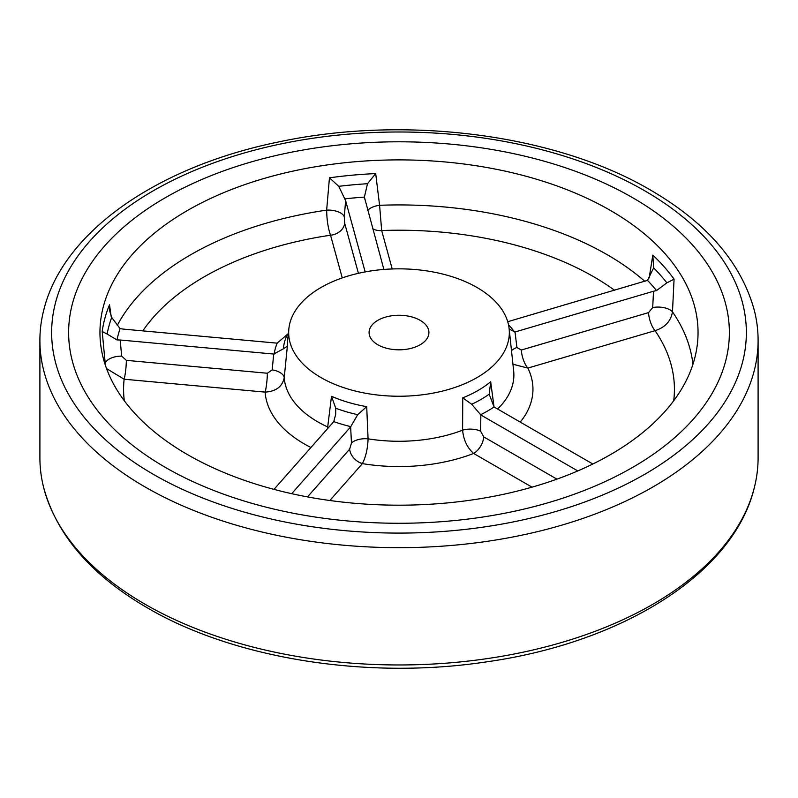 <?xml version="1.0" encoding="UTF-8"?>
<svg xmlns="http://www.w3.org/2000/svg" width="798" height="798" viewBox="0 0 798 798"><rect width="100%" height="100%" fill="white"/><g stroke="black" fill="none" stroke-linecap="round" stroke-linejoin="round"><path stroke-width="1.2" d="M758.1 340.357L758.1 457.643A359.1 207.32 180 0 1 754.339 487.568A359.1 207.32 180 0 1 512.057 654.42A359.1 207.32 180 0 1 145.076 604.246A359.1 207.32 180 0 1 43.661 487.568A359.1 207.32 180 0 1 39.9 457.643L39.9 340.357A359.1 207.32 180 0 1 43.661 310.432C62.663 231.899 157.366 166.433 279.43 141.785C405.574 114.872 555.637 134.184 650.609 190.133C706.739 222.762 741.312 262.861 754.339 310.432A359.1 207.32 180 0 1 758.1 340.357A359.1 207.32 180 0 1 536.426 531.897A359.1 207.32 180 0 1 145.076 486.96A359.1 207.32 180 0 1 39.9 340.357M165.395 467.409A330.372 190.742 180 0 1 68.628 332.537A330.372 190.742 180 0 1 272.577 156.318A330.372 190.742 180 0 1 632.605 197.665A330.372 190.742 180 0 1 729.372 332.537A330.372 190.742 180 0 1 525.423 508.755A330.372 190.742 180 0 1 165.395 467.409A330.372 190.742 180 0 1 68.628 332.537A330.372 190.742 180 0 1 272.577 156.318A330.372 190.742 180 0 1 632.605 197.665A330.372 190.742 180 0 1 729.372 332.537A330.372 190.742 180 0 1 525.423 508.755A330.372 190.742 180 0 1 165.395 467.409M383.878 269.445L364.387 197.086L367.509 183.71L375.688 173.585L379.589 205.295L381.663 230.532A14.364 11.581 -15.3 0 1 372.706 228.717M364.387 197.086A284.138 164.049 0 0 0 344.766 198.872L345.614 200.657L344.297 216.857L344.676 223.211A14.364 11.581 -15.3 0 1 330.542 235.211C328.118 228.358 326.821 219.999 326.651 210.133L329.454 177.814A297.714 171.879 180 0 1 375.688 173.585M288.347 333.554L277.165 343.16L123.171 329.085L120.089 328.596L111.69 317.434L109.635 310.711L109.526 304.786L111.141 316.257M105.396 365.324L102.204 331.489A297.714 171.879 180 0 1 109.526 304.786M610.45 210.463A299.041 172.647 0 0 0 276.068 175.151A299.041 172.647 0 0 0 100.528 343.22A299.041 172.647 0 0 0 187.55 454.621A299.041 172.647 0 0 0 504.835 494.012A299.041 172.647 0 0 0 697.472 343.22A299.041 172.647 0 0 0 610.45 210.463M477.014 287.499A110.333 63.7 180 0 1 509.124 328.596A110.333 63.7 180 0 1 444.356 390.611A110.333 63.7 180 0 1 320.986 377.584A110.333 63.7 180 0 1 288.876 328.596A110.333 63.7 180 0 1 359.948 272.966A110.333 63.7 180 0 1 477.014 287.499M327.459 428.795L331.509 396.297L335.729 408.217L335.689 414.272L333.773 421.633L273.983 489.383M331.509 396.297A111.66 64.468 0 0 0 366.701 406.651L368.078 438.83A14.364 7.032 -3 0 0 351.469 443.03L350.641 426.88L357.713 414.681A115.82 66.862 180 0 1 335.729 408.217M307.499 496.915L349.644 449.164A14.364 10.454 -138.6 0 0 362.392 463.618C365.823 456.905 367.718 448.646 368.078 438.83A114.882 66.324 0 0 0 462.601 430.182L462.75 397.873L471.708 404.257L480.845 414.98L480.645 431.219A14.364 6.933 -179.3 0 0 462.601 430.182C463.508 439.907 467.189 447.658 473.633 453.454A133.954 77.336 180 0 1 362.392 463.618L329.833 500.506M462.75 397.873A111.66 64.468 0 0 0 490.68 381.743L494.032 406.91M420.157 320.327A29.925 17.277 0 0 0 387.549 316.577A29.925 17.277 0 0 0 369.075 332.537A29.925 17.277 0 0 0 377.843 344.756A29.925 17.277 0 0 0 410.451 348.507A29.925 17.277 0 0 0 428.925 332.537A29.925 17.277 0 0 0 420.157 320.327M673.692 400.786A275.42 159.011 0 0 0 655.058 330.671L527.857 368.087A14.364 5.327 73.6 0 1 521.363 350.023L648.565 312.607L652.694 307.569A14.364 6.813 -177.1 0 1 672.475 311.868C670.869 321.185 665.073 327.449 655.058 330.671A14.364 5.327 73.6 0 1 648.565 312.607M120.089 328.596A284.138 164.049 0 0 0 116.977 339.918L120.179 340.008L121.665 356.127L126.363 360.357L267.37 373.245A14.364 1.835 -84.8 0 1 265.136 392.117L124.129 379.22L106.553 368.586M126.363 360.357A14.364 1.835 -84.8 0 1 124.129 379.22A275.42 159.011 0 0 0 124.308 400.786M480.645 431.219L483.758 436.905A14.364 8.289 -60 0 1 473.633 453.454L532.037 487.169M288.876 328.596L287.549 340.955A111.66 64.468 0 0 0 287.36 346.282L284.218 377.713A114.882 66.324 0 0 0 317.774 421.853A114.882 66.324 0 0 0 327.669 426.94A14.364 7.96 -172.4 0 1 328.606 427.489M267.37 373.245L272.168 369.893L273.724 354.053L283.33 348.846A115.82 66.862 180 0 1 287.19 334.781M310.941 447.508A133.954 77.336 180 0 1 265.136 392.117C276.018 391.409 282.382 386.601 284.218 377.713A14.364 7.362 5.6 0 0 272.168 369.893M274.173 354.093A125.236 72.309 180 0 1 277.165 343.16M509.174 329.055L515.009 331.988L516.924 347.509L521.363 350.023M508.526 324.846A125.236 72.309 180 0 1 514.61 332.108M520.256 422.092A133.954 77.336 180 0 0 527.857 368.087L512.944 364.237M511.488 350.621A14.364 7.711 173 0 1 516.924 347.509M592.844 464.007L494.072 406.97L489.154 394.192A115.82 66.862 180 0 1 471.708 404.257M489.194 394.511L490.68 381.743M494.072 406.97A125.236 72.309 180 0 1 480.516 414.79M349.644 449.164L351.469 443.03M350.851 426.651A125.236 72.309 180 0 1 333.773 421.633M577.772 470.94L480.845 414.98M652.694 307.569L653.532 291.24L515.009 331.988M653.532 291.24L656.525 290.582A284.138 164.049 0 0 0 647.507 280.367L507.728 321.714M656.525 290.582L666.849 282.851A293.554 169.485 0 0 0 653.632 267.879L647.507 280.367M367.688 210.423A14.364 7.282 173.3 0 1 379.589 205.295A294.492 170.024 180 0 1 607.238 254.722A294.492 170.024 180 0 1 644.874 281.375M367.509 183.71A293.554 169.485 0 0 0 338.761 186.333L344.766 198.872M345.614 200.657L365.165 271.909M364.536 198.931L364.397 198.233M344.297 216.857A14.364 6.963 4.6 0 0 326.651 210.133A294.492 170.024 180 0 0 117.236 325.504M111.69 317.434A293.554 169.485 0 0 0 107.132 334.033L116.977 339.918M120.179 340.008L273.724 354.053M121.665 356.127A14.364 7.042 -5.3 0 0 105.146 363.748A294.492 170.024 180 0 0 105.077 364.347M291.679 493.693L350.641 426.88M287.36 346.282L283.33 348.846M366.701 406.651L357.713 414.681M666.849 282.851L674.071 279.19L672.475 311.868A294.492 170.024 180 0 1 692.923 364.347M653.632 267.879L652.814 255.111A297.714 171.879 180 0 1 674.071 279.19M649.163 277.953L652.814 255.111M338.761 186.333L329.454 177.814M107.132 334.033L102.204 331.489M644.624 190.732A347.369 200.557 180 0 1 644.624 474.351A347.369 200.557 180 0 1 153.376 474.351A347.369 200.557 180 0 1 153.376 190.732A347.369 200.557 180 0 1 644.624 190.732M614.6 290.282A275.42 159.011 0 0 0 593.752 276.786A275.42 159.011 0 0 0 381.663 230.532L392.207 268.956M497.583 409.005A114.882 66.324 0 0 0 513.663 370.851L509.124 328.596M344.676 223.211L358.422 273.305M342.262 277.913L330.542 235.211A275.42 159.011 0 0 0 142.792 330.881M483.758 436.905L556.934 479.149M754.339 487.568C733.931 573.014 623.268 642.51 486.7 661.841C367.748 679.966 234.532 658.988 147.391 607.867C91.261 575.238 56.688 535.139 43.661 487.568"/></g></svg>
